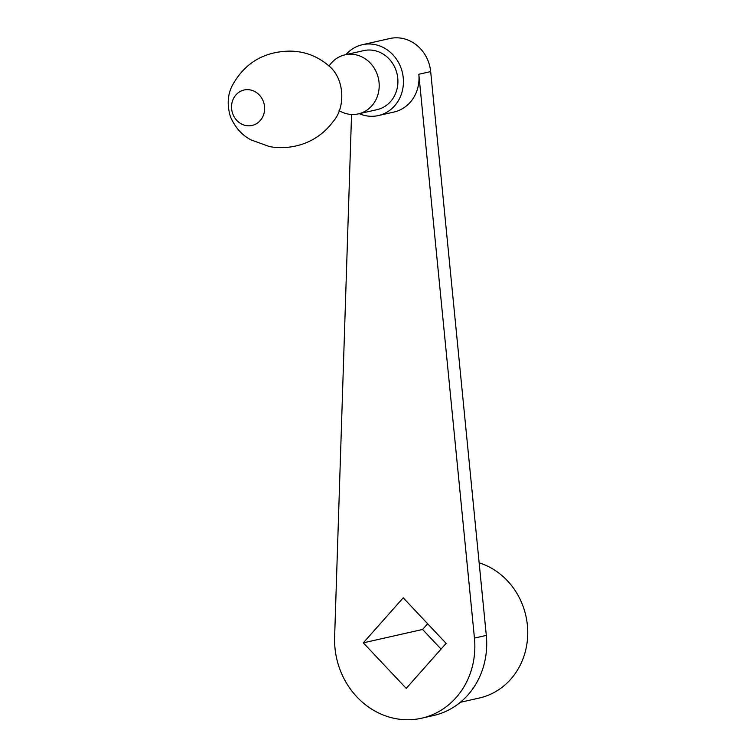 <?xml version="1.0" encoding="UTF-8"?>
<svg xmlns="http://www.w3.org/2000/svg" width="756" height="756" viewBox="0 0 756 756"><rect width="100%" height="100%" fill="white"/><g stroke="black" fill="none" stroke-linecap="round" stroke-linejoin="round"><path stroke-width="1.13" d="M363.315 642.836L406.227 688.385L446.125 643.375L403.222 597.826L363.315 642.836L422.585 629.465L441.06 649.083M427.641 623.757L422.585 629.465M359.261 113.674A36.316 32.914 -102.7 0 0 378.34 115.573L393.923 112.058A36.316 32.914 -102.7 0 0 418.824 74.268L474.447 638.083A76.98 69.769 77.3 0 1 421.659 718.2A76.98 69.769 77.3 0 1 334.625 637.166L351.549 114.468M479.143 562.814A69.987 63.428 77.3 0 1 527.745 632.545A69.987 63.428 77.3 0 1 479.38 698.005L460.328 702.305M378.34 115.573A36.316 32.914 -102.7 0 0 403.109 76.611A36.316 32.914 -102.7 0 0 369.145 43.99A36.316 32.914 -102.7 0 0 362.36 44.717L389.794 38.528A36.316 32.914 77.3 0 1 396.579 37.8A36.316 32.914 77.3 0 1 430.674 71.593L486.306 635.409A76.98 69.769 77.3 0 1 433.519 715.526L421.659 718.2M247.477 89.652A18.153 16.452 -102.7 0 0 234.067 116.679A18.153 16.452 -102.7 0 0 262.701 116.859A18.153 16.452 -102.7 0 0 247.477 89.652M339.057 110.574A30.259 27.424 -102.7 0 0 358.297 113.891A30.259 27.424 -102.7 0 0 378.936 81.421A30.259 27.424 -102.7 0 0 350.633 54.234A30.259 27.424 -102.7 0 0 344.972 54.848A30.259 27.424 -102.7 0 0 329.021 66.103M358.297 113.891L377.008 109.667A30.259 27.424 -102.7 0 0 397.647 77.207A30.259 27.424 -102.7 0 0 369.344 50.019A30.259 27.424 -102.7 0 0 363.683 50.624L344.972 54.848M362.36 44.717A36.316 32.914 -102.7 0 0 345.936 54.63M486.306 635.409L474.447 638.083M430.674 71.593L418.824 74.268M289.491 51.115C303.969 51.162 316.783 55.821 327.934 65.101C345.265 78.114 345.388 107.843 333.528 120.988C322.406 136.505 307.267 143.555 295.662 146.012C286.94 147.978 278.208 148.157 269.448 146.569L251.086 139.936C241.948 135.173 235.059 127.433 230.438 116.717C227.008 105.386 227.537 95.18 232.007 86.089C244.254 63.343 263.419 51.682 289.491 51.115"/></g></svg>

